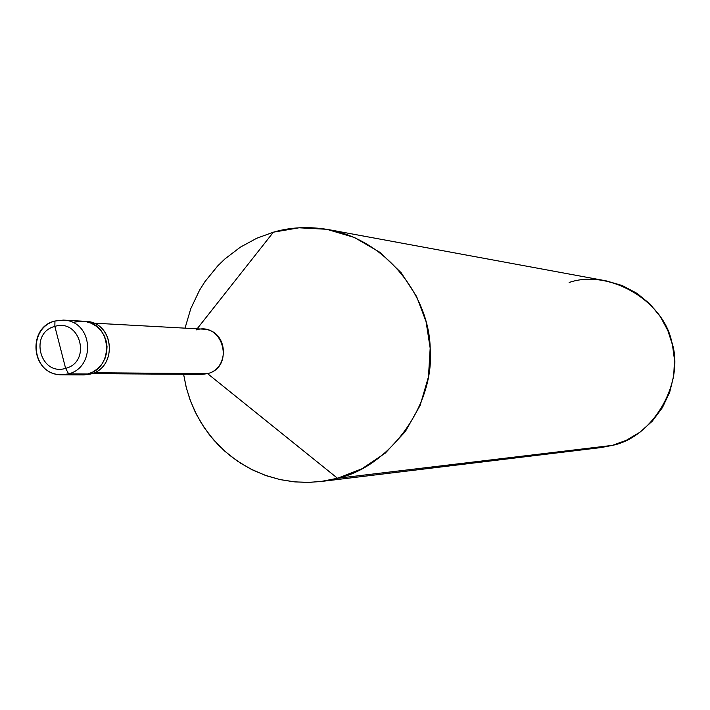 <?xml version="1.0" encoding="UTF-8"?>
<svg xmlns="http://www.w3.org/2000/svg" width="710" height="710" viewBox="0 0 710 710"><rect width="100%" height="100%" fill="white"/><g stroke="black" fill="none" stroke-linecap="round" stroke-linejoin="round"><path stroke-width="1.06" d="M54.901 321.035C27.468 326.928 29.98 374.64 61.681 374.791L68.63 373.851L87.862 373.984C114.701 367.54 112.118 322.091 82.688 321.186C112.118 322.091 114.701 367.54 87.862 373.984L81.251 374.898L74.159 373.895L81.251 374.898L87.862 373.984L68.63 373.851L65.613 368.366L54.847 326.396C80.505 318.213 91.759 361.985 65.613 368.366C91.759 361.985 80.505 318.213 54.847 326.396L54.954 321.026L63.376 320.095C93.303 321.026 95.93 367.292 68.63 373.851C95.93 367.292 93.303 321.026 63.376 320.095L54.954 321.026L54.847 326.396L65.613 368.366C39.955 376.442 28.79 332.821 54.847 326.396C28.79 332.821 39.955 376.442 65.613 368.366L68.63 373.851L61.681 374.791C31.346 375.315 26.98 328.277 54.785 321.097M87.862 373.984L92.921 371.96L97.749 368.641L101.894 364.097L104.956 358.594L106.677 352.595L107.032 346.586L106.189 341.013L104.237 335.75L101.051 330.736L96.684 326.449L91.404 323.29L85.644 321.532L79.875 321.186L74.532 322.083L79.875 321.186L85.644 321.532L91.404 323.29L96.684 326.449L101.051 330.736L104.237 335.75L106.189 341.013L107.032 346.586L106.677 352.595L104.956 358.594L101.894 364.097L97.749 368.641L92.921 371.96L87.862 373.984L81.02 374.898L87.862 373.984M54.954 321.026L63.376 320.095L82.688 321.186L74.532 322.083M82.688 321.186L85.617 321.346C114.967 322.26 117.549 367.576 90.773 374.001C118.419 367.381 114.239 320.485 84.153 321.31M93.543 323.13L203.158 329.147C228.141 329.901 230.368 368.206 207.586 373.637L94.279 372.741L207.586 373.637C235.054 366.999 223.224 321.381 196.262 329.901M328.419 229.587L606.18 280.867L622.111 285.5L637.03 293.363L650.023 304.031L660.406 316.749L667.861 330.62L672.45 344.794L674.5 359.934L673.701 376.034L669.681 392.266L662.421 407.638L652.277 421.19L639.958 432.195L626.362 440.262L612.366 445.383L337.516 478.265C387.713 467.42 434.715 406.901 430.207 349.018C429.523 297.011 387.376 240.433 328.419 229.587C308.673 226.304 290.337 227.173 273.394 232.188L197.123 328.819L273.394 232.188L299.034 227.803L326.724 229.286L354.485 237.513L380.001 252.396L401.15 272.738L416.61 296.549L426.053 321.612L430.171 348.175L428.467 376.806L420.134 405.41L405.312 431.573L385.246 453.14L361.931 468.786L337.516 478.265L207.586 373.637L201.755 374.41L91.98 373.637M195.907 373.549L207.586 373.637L337.516 478.265L612.366 445.383C653.333 437.36 685.248 381.882 671.713 341.829C663.468 300.33 608.452 268.717 569.154 282.482M82.493 374.862L90.773 374.001L83.949 374.915L61.681 374.791M337.516 478.265L323.991 481.087L309.702 482.365L294.881 481.904L279.846 479.543L264.936 475.212L250.515 468.919L236.936 460.781L224.537 451.001L213.568 439.836L204.205 427.615L196.563 414.684L190.644 401.381L186.393 388.024L183.606 374.285L186.1 386.843L189.774 399.011L194.824 411.17L201.303 423.089L209.21 434.529L218.511 445.214L229.09 454.888L240.779 463.337L253.372 470.348L266.614 475.806L280.219 479.623L293.931 481.815L307.465 482.418L320.609 481.549L337.516 478.265M185.035 328.153L190.759 308.708L199.537 290.221L204.995 281.577L217.757 265.868L224.91 258.946L240.362 247.16L256.745 238.258L273.394 232.188L256.745 238.258L240.362 247.16L224.91 258.946L217.757 265.868L204.995 281.577L199.537 290.221L190.759 308.708L185.035 328.153M589.211 448.152L612.366 445.383L601.006 447.575L320.609 481.549"/></g></svg>
